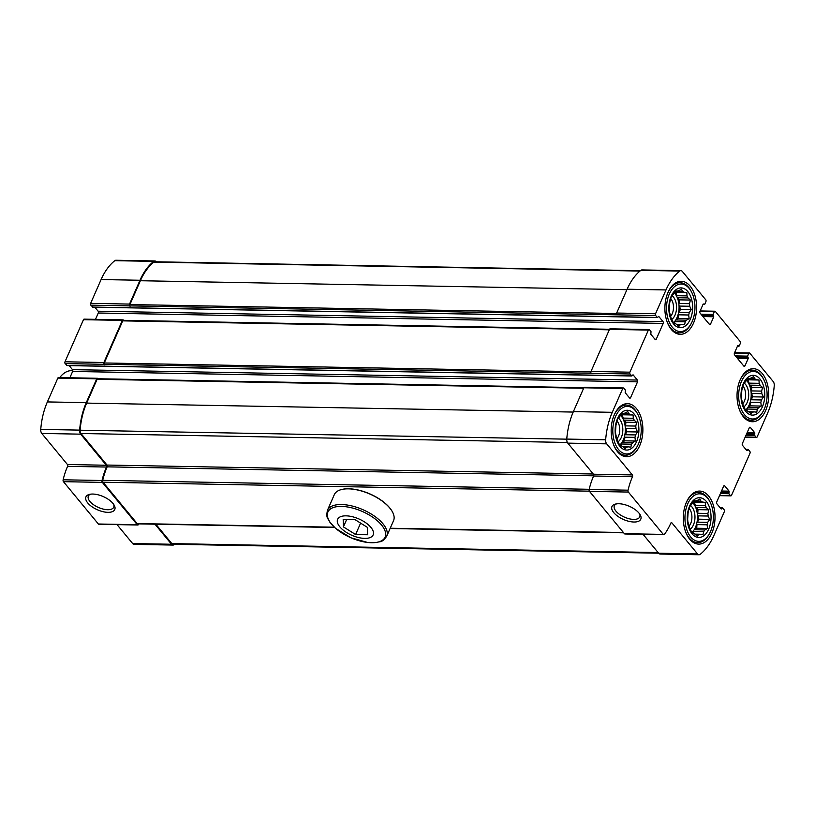 <?xml version="1.0" encoding="UTF-8"?>
<svg xmlns="http://www.w3.org/2000/svg" width="815" height="815" viewBox="0 0 815 815"><rect width="100%" height="100%" fill="white"/><g stroke="black" fill="none" stroke-linecap="round" stroke-linejoin="round"><path stroke-width="1.22" d="M617.475 418.615A19.896 11.889 91.1 0 0 625.635 449.972A19.896 11.889 91.1 0 0 637.941 421.946A19.896 11.889 91.1 0 0 617.475 418.615M616.537 422.934L617.495 419.318L618.799 417.789A17.146 10.249 91.1 0 1 620.021 416.129L622.028 413.174L623.495 413.511A17.146 10.249 91.1 0 1 625.044 413.083L627.754 411.585L628.793 413.694A17.146 10.249 91.1 0 1 630.25 414.611L633.123 414.978L633.286 418.289A17.146 10.249 91.1 0 1 634.253 420.306L636.709 422.435L635.751 426.062A17.146 10.249 91.1 0 1 635.975 428.629L637.544 431.97L635.537 434.925A17.146 10.249 91.1 0 1 634.956 437.37L635.415 441.017L632.695 442.525A17.146 10.249 91.1 0 1 631.472 444.185L630.881 447.17L627.998 446.803A17.146 10.249 91.1 0 1 626.45 447.231L625.156 448.749L622.701 446.62A17.146 10.249 91.1 0 1 621.244 445.703L619.787 445.367L618.208 442.025A17.146 10.249 91.1 0 1 617.24 440.008L615.743 434.252A17.146 10.249 91.1 0 1 615.519 431.675L615.957 425.379A17.146 10.249 91.1 0 1 616.537 422.934M619.675 445.143A17.146 10.249 91.1 0 0 625.329 430.473A17.146 10.249 91.1 0 0 620.561 415.283M621.814 413.48L623.495 413.511M621.753 413.562L628.793 413.694M621.132 414.438L630.25 414.611M620.765 414.978A17.146 10.249 -88.9 0 1 623.149 418.095L633.286 418.289M624.117 420.112L625.869 422.241L625.614 425.868A17.146 10.249 -88.9 0 0 624.117 420.112L634.253 420.306M625.614 425.868L635.751 426.062M625.839 428.446L626.704 431.767L625.4 434.741A17.146 10.249 -88.9 0 0 625.839 428.446L635.975 428.629M625.4 434.741L635.537 434.925M624.82 437.186L624.565 440.823L622.568 442.331A17.146 10.249 -88.9 0 0 624.82 437.186L634.956 437.37M622.568 442.331L632.695 442.525M619.899 445.387A17.146 10.249 -88.9 0 0 621.336 443.992L631.472 444.185M622.792 446.702L627.998 446.803M623.302 447.17L626.45 447.231M671.193 296.242A19.896 11.889 91.1 0 0 679.353 327.599A19.896 11.889 91.1 0 0 691.66 299.563A19.896 11.889 91.1 0 0 671.193 296.242M670.256 300.552L671.214 296.935L672.518 295.407A17.146 10.249 91.1 0 1 673.74 293.746L675.757 290.792L677.214 291.128A17.146 10.249 91.1 0 1 678.763 290.7L681.472 289.203L682.512 291.312A17.146 10.249 91.1 0 1 683.968 292.228L686.841 292.595L687.004 295.906A17.146 10.249 91.1 0 1 687.972 297.923L690.427 300.052L689.47 303.679A17.146 10.249 91.1 0 1 689.694 306.257L691.273 309.588L689.256 312.553A17.146 10.249 91.1 0 1 688.675 314.998L689.133 318.645L686.424 320.142A17.146 10.249 91.1 0 1 685.191 321.803L684.6 324.788L681.717 324.421A17.146 10.249 91.1 0 1 680.179 324.849L678.875 326.377L676.419 324.238A17.146 10.249 91.1 0 1 674.963 323.321L673.506 322.985L671.937 319.643A17.146 10.249 91.1 0 1 670.959 317.626L669.461 311.87A17.146 10.249 91.1 0 1 669.237 309.293L669.675 303.007A17.146 10.249 91.1 0 1 670.256 300.552M673.394 322.76A17.146 10.249 91.1 0 0 679.058 308.101A17.146 10.249 91.1 0 0 674.28 292.901M675.533 291.098L677.214 291.128M675.472 291.179L682.512 291.312M674.851 292.065L683.968 292.228M674.484 292.605A17.146 10.249 -88.9 0 1 676.868 295.723L687.004 295.906M677.836 297.74L679.588 299.859L679.333 303.496A17.146 10.249 -88.9 0 0 677.836 297.74L687.972 297.923M679.333 303.496L689.47 303.679M679.557 306.073L680.423 309.394L679.119 312.359A17.146 10.249 -88.9 0 0 679.557 306.073L689.694 306.257M679.119 312.359L689.256 312.553M678.549 314.814L678.294 318.441L676.287 319.959A17.146 10.249 -88.9 0 0 678.549 314.814L688.675 314.998M676.287 319.959L686.424 320.142M673.618 323.015A17.146 10.249 -88.9 0 0 675.054 321.619L685.191 321.803M676.511 324.329L681.717 324.421M677.031 324.788L680.179 324.849M743.341 383.651A19.896 11.889 91.1 0 0 751.501 415.018A19.896 11.889 91.1 0 0 763.808 386.982A19.896 11.889 91.1 0 0 743.341 383.651M742.404 387.971L743.361 384.354L744.655 382.826A17.146 10.249 91.1 0 1 745.888 381.165L747.895 378.211L749.362 378.547A17.146 10.249 91.1 0 1 750.9 378.119L753.62 376.622L754.659 378.731A17.146 10.249 91.1 0 1 756.116 379.647L758.989 380.014L759.152 383.325A17.146 10.249 91.1 0 1 760.12 385.342L762.575 387.471L761.618 391.098A17.146 10.249 91.1 0 1 761.842 393.676L763.411 397.007L761.404 399.971A17.146 10.249 91.1 0 1 760.823 402.416L761.281 406.064L758.561 407.561A17.146 10.249 91.1 0 1 757.339 409.222L756.748 412.207L753.865 411.84A17.146 10.249 91.1 0 1 752.316 412.268L751.023 413.796L748.567 411.656A17.146 10.249 91.1 0 1 747.111 410.74L745.654 410.403L744.075 407.062A17.146 10.249 91.1 0 1 743.107 405.045L741.609 399.289A17.146 10.249 91.1 0 1 741.385 396.711L741.823 390.426A17.146 10.249 91.1 0 1 742.404 387.971M745.542 410.179A17.146 10.249 91.1 0 0 751.196 395.52A17.146 10.249 91.1 0 0 746.428 380.32M747.671 378.517L749.362 378.547M747.62 378.598L754.659 378.731M746.998 379.484L756.116 379.647M746.632 380.024A17.146 10.249 -88.9 0 1 749.016 383.132L759.152 383.325M749.983 385.149L751.736 387.278L751.481 390.915A17.146 10.249 -88.9 0 0 749.983 385.149L760.12 385.342M751.481 390.915L761.618 391.098M751.705 393.482L752.571 396.813L751.267 399.778A17.146 10.249 -88.9 0 0 751.705 393.482L761.842 393.676M751.267 399.778L761.404 399.971M750.686 402.223L750.432 405.86L748.435 407.378A17.146 10.249 -88.9 0 0 750.686 402.223L760.823 402.416M748.435 407.378L758.561 407.561M745.766 410.434A17.146 10.249 -88.9 0 0 747.202 409.038L757.339 409.222M748.659 411.738L753.865 411.84M749.168 412.207L752.316 412.268M689.622 506.034A19.896 11.889 91.1 0 0 697.783 537.391A19.896 11.889 91.1 0 0 710.089 509.365A19.896 11.889 91.1 0 0 689.622 506.034M688.685 510.353L689.643 506.736L690.937 505.208A17.146 10.249 91.1 0 1 692.169 503.548L694.176 500.593L695.643 500.93A17.146 10.249 91.1 0 1 697.182 500.502L699.902 499.004L700.941 501.113A17.146 10.249 91.1 0 1 702.398 502.03L705.27 502.386L705.423 505.697A17.146 10.249 91.1 0 1 706.391 507.714L708.856 509.854L707.889 513.47A17.146 10.249 91.1 0 1 708.123 516.048L709.692 519.389L707.685 522.344A17.146 10.249 91.1 0 1 707.104 524.789L707.563 528.436L704.843 529.944A17.146 10.249 91.1 0 1 703.62 531.594L703.019 534.579L700.146 534.222A17.146 10.249 91.1 0 1 698.598 534.65L697.304 536.168L694.838 534.039A17.146 10.249 91.1 0 1 693.392 533.122L691.935 532.776L690.356 529.444A17.146 10.249 91.1 0 1 689.388 527.427L687.891 521.671A17.146 10.249 91.1 0 1 687.666 519.094L688.105 512.798A17.146 10.249 91.1 0 1 688.685 510.353M691.823 532.562A17.146 10.249 91.1 0 0 697.477 517.892A17.146 10.249 91.1 0 0 692.709 502.702M693.952 500.899L695.643 500.93M693.901 500.981L700.941 501.113M693.28 501.857L702.398 502.03M692.913 502.397A17.146 10.249 -88.9 0 1 695.297 505.514L705.423 505.697M696.265 507.531L698.017 509.65L697.762 513.287A17.146 10.249 -88.9 0 0 696.265 507.531L706.391 507.714M697.762 513.287L707.889 513.47M697.986 515.864L698.852 519.186L697.548 522.16A17.146 10.249 -88.9 0 0 697.986 515.864L708.123 516.048M697.548 522.16L707.685 522.344M696.968 524.605L696.713 528.242L694.706 529.75A17.146 10.249 -88.9 0 0 696.968 524.605L707.104 524.789M694.706 529.75L704.843 529.944M692.047 532.806A17.146 10.249 -88.9 0 0 693.484 531.411L703.62 531.594M694.94 534.12L700.146 534.222M695.45 534.589L698.598 534.65M174.614 544.298A58.548 35.004 -88.9 0 1 174.166 544.654A4.37 2.608 -88.9 0 1 173.014 545.072L134.129 544.359A4.37 2.608 -88.9 0 1 132.651 543.544L117.044 524.636M137.817 525.013L98.931 524.3A1.62 0.968 -88.9 0 1 98.381 524.004L63.448 481.675A1.62 0.968 -88.9 0 1 63.132 479.791A59.037 35.29 -88.9 0 1 67.594 466.333L106.48 467.046A59.037 35.29 -88.9 0 0 102.018 480.504A1.62 0.968 -88.9 0 0 102.344 482.388L137.266 524.717A1.62 0.968 -88.9 0 0 137.817 525.013A1.62 0.968 -88.9 0 0 138.448 524.646A59.037 35.29 -88.9 0 0 138.988 523.892M67.431 464.519L106.317 465.243L80.665 434.161A4.37 2.608 -88.9 0 1 79.636 430.116A58.548 35.004 -88.9 0 1 86.268 402.641L96.72 378.822A1.294 0.774 -88.9 0 1 97.362 378.282L58.476 377.559A1.294 0.774 -88.9 0 0 57.834 378.109L47.372 401.927A58.548 35.004 -88.9 0 0 40.75 429.403A4.37 2.608 -88.9 0 0 41.779 433.437L67.431 464.519A1.294 0.774 -88.9 0 1 67.594 466.333M69.866 377.773L72.637 371.446L637.544 381.848L630.606 397.639A1.294 0.774 -88.9 0 1 629.964 398.178A1.294 0.774 -88.9 0 1 629.526 397.934L625.176 392.677L625.37 390.079L623.821 388.205A1.294 0.774 -88.9 0 0 623.383 387.96A1.294 0.774 -88.9 0 0 622.731 388.5L612.279 412.319A58.548 35.004 -88.9 0 0 605.657 439.794A4.37 2.608 -88.9 0 0 606.686 443.839L632.338 474.921A1.294 0.774 -88.9 0 1 632.491 476.724A59.037 35.29 -88.9 0 0 628.039 490.182A1.62 0.968 -88.9 0 0 628.355 492.066L663.288 534.395A1.62 0.968 -88.9 0 0 663.838 534.701A1.62 0.968 -88.9 0 0 664.47 534.324A59.037 35.29 -88.9 0 0 670.816 523.159A1.294 0.774 -88.9 0 1 671.458 522.619A1.294 0.774 -88.9 0 1 671.896 522.863L697.548 553.945A4.37 2.608 -88.9 0 0 699.025 554.75A4.37 2.608 -88.9 0 0 700.177 554.332A58.548 35.004 -88.9 0 0 713.899 535.455L724.362 511.637A1.294 0.774 -88.9 0 0 724.199 509.833L722.426 507.837L721.224 509.039L716.874 503.782A1.294 0.774 -88.9 0 1 716.721 501.979L723.649 486.188A1.294 0.774 -88.9 0 1 724.291 485.638A1.294 0.774 -88.9 0 1 724.729 485.883L729.079 491.15L728.885 493.737L730.444 495.622A1.294 0.774 -88.9 0 0 730.882 495.866A1.294 0.774 -88.9 0 0 731.524 495.316L750.004 453.211A1.294 0.774 -88.9 0 0 749.851 451.408L748.078 449.411L746.866 450.613L742.526 445.357A1.294 0.774 -88.9 0 1 742.363 443.554L749.291 427.763A1.294 0.774 -88.9 0 1 749.943 427.213A1.294 0.774 -88.9 0 1 750.381 427.457L754.721 432.724L754.537 435.312L756.086 437.197A1.294 0.774 -88.9 0 0 756.524 437.441A1.294 0.774 -88.9 0 0 757.166 436.891L767.628 413.073A58.548 35.004 -88.9 0 0 774.25 385.597A4.37 2.608 -88.9 0 0 773.221 381.563L749.82 353.201A1.294 0.774 -88.9 0 0 749.382 352.956A1.294 0.774 -88.9 0 0 748.741 353.506L747.579 356.135L748.201 358.498L744.971 365.874A1.294 0.774 -88.9 0 1 744.329 366.414A1.294 0.774 -88.9 0 1 743.891 366.169L734.58 354.892A1.294 0.774 -88.9 0 1 734.417 353.089L737.657 345.723L739.205 345.978L740.356 343.349A1.294 0.774 -88.9 0 0 740.203 341.546L715.376 311.462A1.294 0.774 -88.9 0 0 714.938 311.228A1.294 0.774 -88.9 0 0 714.297 311.768L713.135 314.396L713.757 316.77L710.527 324.136A1.294 0.774 -88.9 0 1 709.885 324.676A1.294 0.774 -88.9 0 1 709.447 324.441L700.136 313.154A1.294 0.774 -88.9 0 1 699.973 311.35L703.213 303.985L704.761 304.25L705.912 301.611A1.294 0.774 -88.9 0 0 705.759 299.808L682.349 271.456A4.37 2.608 -88.9 0 0 680.871 270.641A4.37 2.608 -88.9 0 0 679.72 271.059A58.548 35.004 -88.9 0 0 665.998 289.936L655.545 313.755A1.294 0.774 -88.9 0 0 655.698 315.558L657.471 317.565L658.683 316.352L663.033 321.619A1.294 0.774 -88.9 0 1 663.186 323.423L656.258 339.213A1.294 0.774 -88.9 0 1 655.606 339.753A1.294 0.774 -88.9 0 1 655.168 339.509L650.828 334.252L651.012 331.654L649.463 329.769A1.294 0.774 -88.9 0 0 649.025 329.535A1.294 0.774 -88.9 0 0 648.383 330.075L629.893 372.18A1.294 0.774 -88.9 0 0 630.056 373.993L631.829 375.99L633.041 374.778L637.381 380.045A1.294 0.774 -88.9 0 1 637.544 381.848M69.163 365.629L72.474 369.643A1.294 0.774 -88.9 0 1 72.637 371.446M67.146 365.477L65.149 363.592A1.294 0.774 -88.9 0 1 64.996 361.789L83.476 319.684A1.294 0.774 -88.9 0 1 84.118 319.134L123.014 319.857A1.294 0.774 -88.9 0 1 123.452 320.091L123.646 320.326M95.508 319.348L98.279 313.021L663.186 323.423M94.815 307.204L98.126 311.218A1.294 0.774 -88.9 0 1 98.279 313.021M92.798 307.051L90.801 305.167A1.294 0.774 -88.9 0 1 90.638 303.363L101.101 279.545A58.548 35.004 -88.9 0 1 114.823 260.668A4.37 2.608 -88.9 0 1 115.975 260.25L154.86 260.963A4.37 2.608 -88.9 0 1 156.337 261.778L156.358 261.798M699.025 554.75L660.14 554.037A4.37 2.608 -88.9 0 1 658.663 553.222L643.055 534.314M663.838 534.701L624.942 533.978A1.62 0.968 -88.9 0 1 624.402 533.682L589.469 491.353A1.62 0.968 -88.9 0 1 589.143 489.469A59.037 35.29 -88.9 0 1 593.605 476.011L632.491 476.724M618.83 503.731A15.729 7.213 -156.3 0 0 615.539 504.047A15.729 7.213 -156.3 0 0 614.836 513.817A15.729 7.213 -156.3 0 0 633.5 522.008A15.729 7.213 -156.3 0 0 640.213 514.876A15.729 7.213 -156.3 0 0 618.83 503.731M623.383 387.96L584.487 387.247A1.294 0.774 -88.9 0 0 583.846 387.787L573.393 411.606A58.548 35.004 -88.9 0 0 566.761 439.081A4.37 2.608 -88.9 0 0 567.8 443.126L593.442 474.208A1.294 0.774 -88.9 0 1 593.605 476.011M65.149 363.592L591.17 373.27A1.294 0.774 -88.9 0 1 591.007 371.467L609.498 329.362A1.294 0.774 -88.9 0 1 610.14 328.822L649.025 329.535M90.801 305.167L616.812 314.845A1.294 0.774 -88.9 0 1 616.66 313.041L627.112 289.223A58.548 35.004 -88.9 0 1 640.834 270.346A4.37 2.608 -88.9 0 1 641.986 269.928L680.871 270.641M173.014 545.072A4.37 2.608 -88.9 0 1 171.537 544.257L154.972 524.188M92.818 494.053A15.729 7.213 -156.3 0 0 89.518 494.369A15.729 7.213 -156.3 0 0 88.825 504.139A15.729 7.213 -156.3 0 0 107.478 512.329A15.729 7.213 -156.3 0 0 114.192 505.198A15.729 7.213 -156.3 0 0 92.818 494.053M106.317 465.243A1.294 0.774 -88.9 0 1 106.48 467.046M97.362 378.282A1.294 0.774 -88.9 0 1 97.8 378.517L97.994 378.751M104.035 364.305A1.294 0.774 -88.9 0 1 103.882 362.502L122.362 320.397A1.294 0.774 -88.9 0 1 123.014 319.857M129.687 305.88A1.294 0.774 -88.9 0 1 129.524 304.077L139.986 280.258A58.548 35.004 -88.9 0 1 153.709 261.381A4.37 2.608 -88.9 0 1 154.86 260.963M639.744 445.591A26.528 15.862 -88.9 0 1 626.531 456.695A26.528 15.862 -88.9 0 1 612.737 442.188A26.528 15.862 -88.9 0 1 614.296 414.764A26.528 15.862 -88.9 0 1 627.509 403.659A26.528 15.862 -88.9 0 1 641.303 418.177A26.528 15.862 -88.9 0 1 639.744 445.591M693.463 323.219A26.528 15.862 -88.9 0 1 680.25 334.323A26.528 15.862 -88.9 0 1 666.456 319.806A26.528 15.862 -88.9 0 1 668.015 292.381A26.528 15.862 -88.9 0 1 681.228 281.277A26.528 15.862 -88.9 0 1 695.022 295.794A26.528 15.862 -88.9 0 1 693.463 323.219M765.611 410.638A26.528 15.862 -88.9 0 1 752.398 421.742A26.528 15.862 -88.9 0 1 738.604 407.225A26.528 15.862 -88.9 0 1 740.163 379.8A26.528 15.862 -88.9 0 1 753.376 368.696A26.528 15.862 -88.9 0 1 767.17 383.213A26.528 15.862 -88.9 0 1 765.611 410.638M711.882 533.01A26.528 15.862 -88.9 0 1 698.679 544.114A26.528 15.862 -88.9 0 1 684.885 529.597A26.528 15.862 -88.9 0 1 686.444 502.183A26.528 15.862 -88.9 0 1 699.657 491.078A26.528 15.862 -88.9 0 1 713.451 505.595A26.528 15.862 -88.9 0 1 711.882 533.01M130.074 306.348A1.294 0.774 -88.9 0 1 129.921 304.545L140.374 280.727A57.743 34.515 -88.9 0 1 153.903 262.114A3.555 2.129 -88.9 0 1 154.84 261.768L640.386 270.702M104.432 364.774A1.294 0.774 -88.9 0 1 104.269 362.97L122.749 320.865A1.294 0.774 -88.9 0 1 123.401 320.326L609.539 329.27M334.619 527.499L137.704 523.872A1.62 0.968 -88.9 0 1 137.154 523.566L103.026 482.215A1.62 0.968 -88.9 0 1 102.71 480.341A58.222 34.811 -88.9 0 1 107.152 466.852A1.294 0.774 -88.9 0 0 106.999 465.049L80.96 433.498A3.555 2.129 -88.9 0 1 80.115 430.208A57.743 34.515 -88.9 0 1 86.655 403.109L97.107 379.291A1.294 0.774 -88.9 0 1 97.749 378.751L583.886 387.696M658.642 553.202L173.025 544.267A3.555 2.129 -88.9 0 1 171.822 543.605L155.818 524.208M90.587 494.165A13.855 6.357 -156.3 0 0 88.346 496.101A13.855 6.357 -156.3 0 0 98.472 507.48A13.855 6.357 -156.3 0 0 113.713 507.236A13.855 6.357 -156.3 0 0 113.621 504.271M616.609 503.853A13.855 6.357 -156.3 0 0 614.357 505.779A13.855 6.357 -156.3 0 0 624.494 517.168A13.855 6.357 -156.3 0 0 639.734 516.914A13.855 6.357 -156.3 0 0 639.632 513.959M690.224 529.21A12.938 7.732 91.1 0 0 694.971 517.444A12.938 7.732 91.1 0 0 690.58 505.595M688.848 526.398A10.748 6.428 91.1 0 0 689.164 508.407M710.059 501.959A23.778 14.212 91.1 0 0 687.758 503.782A23.778 14.212 91.1 0 0 690.01 536.076A23.778 14.212 91.1 0 0 709.468 533.631A23.778 14.212 91.1 0 0 710.059 501.959L709.61 501.082A25.071 14.986 91.1 0 0 698.587 492.515A25.071 14.986 91.1 0 0 686.108 503.008A25.071 14.986 91.1 0 0 685.965 503.324M685.446 531.37A25.071 14.986 91.1 0 0 697.671 542.637A25.071 14.986 91.1 0 0 708.999 534.477L709.468 533.631M618.086 441.791A12.938 7.732 91.1 0 0 622.833 430.025A12.938 7.732 91.1 0 0 618.432 418.177M616.7 438.979A10.748 6.428 91.1 0 0 617.016 420.988M671.805 319.409A12.938 7.732 91.1 0 0 676.552 307.642A12.938 7.732 91.1 0 0 672.151 295.804M670.419 316.597A10.748 6.428 91.1 0 0 670.735 298.616M743.952 406.828A12.938 7.732 91.1 0 0 748.69 395.061A12.938 7.732 91.1 0 0 744.299 383.223M742.567 404.016A10.748 6.428 91.1 0 0 742.883 386.025M763.777 379.576A23.778 14.212 91.1 0 0 741.477 381.4A23.778 14.212 91.1 0 0 743.728 413.704A23.778 14.212 91.1 0 0 763.197 411.249A23.778 14.212 91.1 0 0 763.777 379.576L763.329 378.71A25.071 14.986 91.1 0 0 752.306 370.132A25.071 14.986 91.1 0 0 739.826 380.625A25.071 14.986 91.1 0 0 739.684 380.941M739.174 408.998A25.071 14.986 91.1 0 0 751.389 420.265A25.071 14.986 91.1 0 0 762.718 412.105L763.197 411.249M691.629 292.157A23.778 14.212 91.1 0 0 669.339 293.981A23.778 14.212 91.1 0 0 671.58 326.285A23.778 14.212 91.1 0 0 691.049 323.83A23.778 14.212 91.1 0 0 691.629 292.157L691.181 291.291A25.071 14.986 91.1 0 0 680.168 282.713A25.071 14.986 91.1 0 0 667.679 293.206A25.071 14.986 91.1 0 0 667.546 293.522M667.027 321.579A25.071 14.986 91.1 0 0 679.241 332.846A25.071 14.986 91.1 0 0 690.57 324.686L691.049 323.83M637.911 414.54A23.778 14.212 91.1 0 0 615.61 416.363A23.778 14.212 91.1 0 0 617.862 448.657A23.778 14.212 91.1 0 0 637.33 446.213A23.778 14.212 91.1 0 0 637.911 414.54L637.462 413.663A25.071 14.986 91.1 0 0 626.44 405.096A25.071 14.986 91.1 0 0 613.96 415.589A25.071 14.986 91.1 0 0 613.817 415.905M613.308 443.961A25.071 14.986 91.1 0 0 625.523 455.228A25.071 14.986 91.1 0 0 636.851 447.058L637.33 446.213M696.713 528.242L707.563 528.436M698.852 519.186L709.692 519.389M698.017 509.65L708.856 509.854M693.188 501.989L694.431 502.193L695.297 505.514M694.431 502.193L705.27 502.386M693.484 531.411L692.791 532.99M750.432 405.86L761.281 406.064M752.571 396.813L763.411 397.007M751.736 387.278L762.575 387.471M746.907 379.607L748.15 379.81L749.016 383.132M748.15 379.81L758.989 380.014M747.202 409.038L746.509 410.607M678.294 318.441L689.133 318.645M680.423 309.394L691.273 309.588M679.588 299.859L690.427 300.052M674.759 292.198L676.002 292.391L676.868 295.723M676.002 292.391L686.841 292.595M675.054 321.619L674.372 323.188M624.565 440.823L635.415 441.017M626.704 431.767L637.544 431.97M625.869 422.241L636.709 422.435M621.04 414.57L622.283 414.774L623.149 418.095M622.283 414.774L633.123 414.978M621.336 443.992L620.643 445.571M72.79 370.56L71.007 370.642A30.685 18.348 91.1 0 0 59.77 377.589M346.069 515.844A19.407 8.904 23.7 0 1 373.504 533.01A19.407 8.904 23.7 0 1 346.569 532.511A19.407 8.904 23.7 0 1 346.069 515.844M343.41 526.898L343.186 519.491L355.167 519.715L367.351 527.346L367.575 534.752L355.605 534.528L343.41 526.898L346.63 519.552M327.436 510.322L334.313 494.644A32.345 14.843 23.7 0 1 341.648 489.499A32.345 14.843 23.7 0 1 348.413 488.847A32.345 14.843 23.7 0 1 392.372 511.769A32.345 14.843 23.7 0 1 393.553 520.653L386.667 536.321C381.634 543.238 380.513 541.038 376.367 542.556L367.799 542.525L350.888 537.778L335.546 528.324L329.841 522.15C328.15 518.065 325.755 518.788 327.436 510.322A32.345 14.843 23.7 0 1 341.536 504.526A32.345 14.843 23.7 0 1 374.482 516.15A32.345 14.843 23.7 0 1 386.667 536.321M341.811 489.458A32.019 14.69 23.7 0 1 341.984 489.418A32.019 14.69 23.7 0 1 348.688 488.776A32.019 14.69 23.7 0 1 392.209 511.463A32.019 14.69 23.7 0 1 392.29 511.616M360.607 523.118L355.605 534.528M745.236 436.993L756.086 437.197M719.594 495.418L730.444 495.622M658.663 553.222L697.548 553.945M671.01 522.843L671.896 522.863M624.402 533.682L663.288 534.395M589.469 491.353L628.355 492.066M589.143 489.469L628.039 490.182M593.442 474.208L632.338 474.921M567.8 443.126L606.686 443.839M566.761 439.081L605.657 439.794M573.393 411.606L612.279 412.319M583.846 387.787L622.731 388.5M591.17 373.27L630.056 373.993M591.007 371.467L629.893 372.18M609.498 329.362L648.383 330.075M616.812 314.845L655.698 315.558M616.66 313.041L655.545 313.755M627.112 289.223L665.998 289.936M640.834 270.346L679.72 271.059M699.922 311.503L714.297 311.768M734.366 353.241L748.741 353.506M746.051 435.159L754.537 435.312M746.438 434.263L754.456 434.415M746.784 433.478L754.802 433.621M747.182 432.582L754.721 432.724M749.494 427.437L750.381 427.457M746.734 450.451L747.406 450.471M746.061 449.646L747.752 449.676M720.399 493.584L728.885 493.737M720.796 492.688L728.804 492.841M721.143 491.903L729.15 492.046M721.53 491.007L729.079 491.15M723.842 485.862L724.729 485.883M721.081 508.876L721.764 508.896M720.419 508.071L722.11 508.102M132.651 543.544L171.537 544.257M98.381 524.004L137.266 524.717M63.448 481.675L102.344 482.388M63.132 479.791L102.018 480.504M41.779 433.437L80.665 434.161M40.75 429.403L79.636 430.116M47.372 401.927L86.268 402.641M57.834 378.109L96.72 378.822M629.251 397.608L630.606 397.639M72.474 369.643L637.381 380.045M66.708 365.477L631.605 375.868M64.996 361.789L103.882 362.502M83.476 319.684L122.362 320.397M654.903 339.183L656.258 339.213M98.126 311.218L663.033 321.619M92.35 307.051L657.257 317.443M90.638 303.363L129.524 304.077M101.101 279.545L139.986 280.258M114.823 260.668L153.709 261.381M703.039 304.372L704.221 304.403M709.172 324.115L710.527 324.136M702.948 316.566L713.757 316.77M702.194 315.649L713.685 315.863M701.725 315.089L713.217 315.303M700.971 314.172L713.135 314.396M737.483 346.11L738.665 346.13M743.616 365.843L744.971 365.874M737.392 358.305L748.201 358.498M736.638 357.388L748.129 357.602M736.169 356.827L747.661 357.041M735.415 355.911L747.579 356.135M153.903 262.114L639.958 271.059M140.374 280.727L626.908 289.682M129.921 304.545L616.527 313.5M122.749 320.865L609.294 329.82M104.269 362.97L590.885 371.925M97.107 379.291L583.642 388.246M86.655 403.109L573.19 412.064M80.115 430.208L566.761 439.163M80.96 433.498L567.362 442.453M106.999 465.049L593.279 474.004M107.152 466.852L593.677 475.807M102.71 480.341L589.194 489.285M103.026 482.215L589.337 491.17M137.154 523.566L334.293 527.203M390.222 528.232L623.444 532.521M171.822 543.605L658.102 552.55M341.516 506.41A31.235 14.334 23.7 0 1 385.678 534.049A31.235 14.334 23.7 0 1 342.31 533.244A31.235 14.334 23.7 0 1 341.516 506.41M745.134 437.227L756.524 437.441M719.492 495.652L730.882 495.866M700.156 310.953L714.938 311.228M734.59 352.691L749.382 352.956M745.837 449.371L748.078 449.411M720.185 507.796L722.426 507.837M66.922 365.589L631.829 375.99M92.574 307.163L657.471 317.565M702.988 304.494L704.435 304.515M737.432 346.222L738.879 346.253M390.1 528.517L623.689 532.816M693.524 542.566L697.671 542.637M694.441 492.433L698.587 492.515M747.243 420.183L751.389 420.265M748.17 370.061L752.306 370.132M675.095 332.764L679.241 332.846M676.022 282.642L680.168 282.713M621.376 455.147L625.523 455.228M622.303 405.014L626.44 405.096"/></g></svg>
